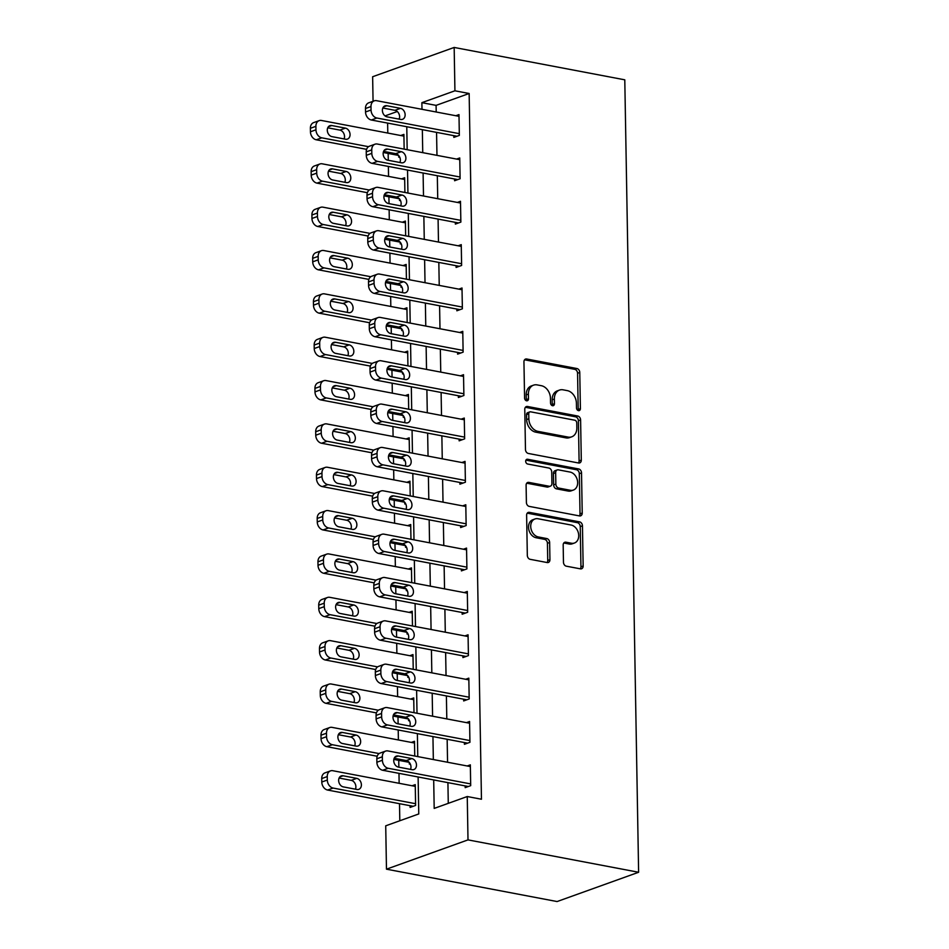 <?xml version="1.0" encoding="UTF-8"?>
<svg xmlns="http://www.w3.org/2000/svg" width="949" height="949" viewBox="0 0 949 949"><rect width="100%" height="100%" fill="white"/><g stroke="black" fill="none" stroke-linecap="round" stroke-linejoin="round"><path stroke-width="1.42" d="M578.487 410.644A2.467 1.874 70.2 0 0 579.281 410.585A2.467 1.874 70.2 0 0 580.397 408.628L579.768 372.459A3.535 2.681 70.2 0 0 576.921 368.532L526.683 358.995A3.535 2.681 70.2 0 0 525.544 359.078A3.535 2.681 70.2 0 0 523.943 361.866L524.583 398.034A2.467 1.874 70.2 0 0 526.576 400.798A2.467 1.874 70.2 0 0 527.371 400.739A2.467 1.874 70.2 0 0 528.486 398.782L528.403 394.096A11.305 8.577 70.2 0 1 533.516 385.164A11.305 8.577 70.2 0 1 537.146 384.903L541.333 385.697A11.305 8.577 70.2 0 1 550.456 398.283L550.539 402.969A2.467 1.874 70.2 0 0 552.532 405.721A2.467 1.874 70.2 0 0 553.326 405.662A2.467 1.874 70.2 0 0 554.441 403.705L554.358 399.031A11.305 8.577 70.2 0 1 559.471 390.086A11.305 8.577 70.2 0 1 563.101 389.825L567.288 390.62A11.305 8.577 70.2 0 1 576.411 403.206L576.494 407.892A2.467 1.874 70.2 0 0 578.487 410.644M578 410.478A2.467 1.874 70.2 0 0 578.202 409.422L577.561 373.254A3.535 2.681 70.2 0 0 574.714 369.327L524.56 359.801M526.09 400.62A2.467 1.874 70.2 0 0 526.28 399.576L526.197 394.891L528.403 394.096M552.045 405.555A2.467 1.874 70.2 0 0 552.247 404.499L552.164 399.814L554.358 399.031M563.469 562.247A3.535 2.681 70.2 0 0 566.316 566.185L580.42 568.854A3.535 2.681 70.2 0 0 581.547 568.783A3.535 2.681 70.2 0 0 583.149 565.984L582.449 525.817A3.535 2.681 70.2 0 0 579.602 521.879L529.352 512.353A3.535 2.681 70.2 0 0 528.225 512.436A3.535 2.681 70.2 0 0 526.624 515.224L527.324 555.39A3.535 2.681 70.2 0 0 530.183 559.329L547.205 562.555A3.535 2.681 70.2 0 0 548.332 562.472A3.535 2.681 70.2 0 0 549.934 559.685L549.637 542.496A3.535 2.681 70.2 0 0 546.778 538.558L538.344 536.956A9.443 7.177 70.2 0 1 530.918 528.368A9.443 7.177 70.2 0 1 534.987 518.961A9.443 7.177 70.2 0 1 538.024 518.747L571.096 525.022A9.443 7.177 70.2 0 1 578.522 533.611A9.443 7.177 70.2 0 1 574.453 543.018A9.443 7.177 70.2 0 1 571.417 543.231L565.901 542.187A3.535 2.681 70.2 0 0 564.774 542.27A3.535 2.681 70.2 0 0 563.172 545.058L563.469 562.247M454.927 90.796L469.15 93.5L481.463 799.236L467.252 796.531L467.999 839.889L638.618 872.261L624.786 79.823L454.168 47.45L454.927 90.796L421.878 102.67L421.997 109.301M578.57 462.993A3.535 2.681 70.2 0 0 579.709 462.91A3.535 2.681 70.2 0 0 581.298 460.123L580.598 419.956A3.535 2.681 70.2 0 0 577.751 416.018L527.514 406.48A3.535 2.681 70.2 0 0 526.375 406.563A3.535 2.681 70.2 0 0 524.773 409.363L525.473 449.529A3.535 2.681 70.2 0 0 528.332 453.456L578.57 462.993M581.523 472.887L582.223 513.053A3.535 2.681 70.2 0 1 580.622 515.841A3.535 2.681 70.2 0 1 579.495 515.924L529.257 506.398A3.535 2.681 70.2 0 1 526.398 502.46L526.102 485.271A3.535 2.681 70.2 0 1 527.703 482.472A3.535 2.681 70.2 0 1 528.83 482.389L549.21 486.256A3.535 2.681 70.2 0 0 550.349 486.185A3.535 2.681 70.2 0 0 551.938 483.385L551.737 471.985A3.535 2.681 70.2 0 0 548.89 468.047L527.68 464.025A2.467 1.874 70.2 0 1 525.734 461.772A2.467 1.874 70.2 0 1 526.802 459.316A2.467 1.874 70.2 0 1 527.597 459.257L578.676 468.948A3.535 2.681 70.2 0 1 581.523 472.887L579.317 473.681L580.017 513.848L582.223 513.053M469.15 93.5L436.089 105.375L436.208 112.006M436.564 132.374L436.967 155.351M437.323 175.731L437.726 198.709M438.082 219.077L438.474 242.054M438.829 262.434L439.233 285.4M439.589 305.78L439.992 328.757M440.348 349.125L440.751 372.103M441.107 392.483L441.51 415.448M441.866 435.828L442.258 458.806M442.614 479.174L443.017 502.151M443.373 522.531L443.776 545.509M444.132 565.877L444.535 588.855M444.891 609.222L445.283 632.2M445.639 652.58L446.042 675.558M446.398 695.925L446.801 718.903M447.157 739.283L447.56 762.249M447.916 782.628L448.272 803.352M453.8 135.648L453.836 137.38L459.34 135.41L458.984 114.604L455.828 115.731M454.559 179.005L454.595 180.737L460.099 178.756L459.743 157.949L456.588 159.076M455.318 222.351L455.354 224.083L460.858 222.102L460.49 201.295L457.347 202.434M456.078 265.696L456.101 267.44L461.617 265.459L461.25 244.652L458.106 245.779M456.837 309.054L456.86 310.786L462.377 308.805L462.009 287.998L458.865 289.125M457.584 352.399L457.62 354.131L463.124 352.15L462.768 331.343L459.613 332.482M458.343 395.745L458.379 397.489L463.883 395.508L463.527 374.701L460.372 375.828M459.102 439.102L459.138 440.834L464.642 438.853L464.275 418.046L461.131 419.173M459.862 482.448L459.885 484.18L465.401 482.211L465.034 461.392L461.89 462.531M460.621 525.805L460.645 527.537L466.149 525.556L465.793 504.749L462.637 505.876M461.368 569.151L461.404 570.883L466.908 568.902L466.552 548.095L463.397 549.234M462.127 612.496L462.163 614.228L467.667 612.259L467.299 591.452L464.156 592.579M462.887 655.854L462.91 657.586L468.426 655.605L468.059 634.798L464.915 635.925M463.646 699.199L463.67 700.931L469.186 698.95L468.818 678.144L465.674 679.282M464.393 742.545L464.429 744.289L469.933 742.308L469.577 721.501L466.422 722.628M465.152 785.902L465.188 787.634L470.692 785.653L470.336 764.847L467.181 765.973M387.619 123.085L387.797 133.062M388.153 153.43L388.271 160.286M388.378 166.443L388.556 176.407M388.9 196.787L389.031 203.632M389.137 209.788L389.304 219.765M389.659 240.133L389.778 246.989M389.885 253.146L390.063 263.11M390.419 283.49L390.537 290.335M390.644 296.491L390.822 306.456M391.178 326.836L391.296 333.68M391.403 339.837L391.581 349.813M391.937 370.181L392.056 377.038M392.162 383.194L392.328 393.159M392.684 413.539L392.815 420.383M392.922 426.54L393.088 436.504M393.444 456.884L393.562 463.741M393.669 469.885L393.847 479.862M394.203 500.23L394.321 507.086M394.428 513.243L394.606 523.207M394.962 543.587L395.081 550.432M395.187 556.588L395.365 566.565M395.721 586.933L395.84 593.789M395.947 599.946L396.113 609.91M396.468 630.278L396.587 637.135M396.706 643.292L396.872 653.256M397.228 673.636L397.346 680.48M397.453 686.637L397.631 696.613M397.987 716.981L398.106 723.838M398.212 729.995L398.39 739.959M398.746 760.339L398.865 767.183M398.971 773.34L399.149 783.305M399.505 803.684L399.802 820.766M399.387 118.554L398.236 118.969M398.722 155.565L398.746 157.178L399.576 156.882M400.739 135.517L403.894 134.39L404.155 149.123M399.482 198.91L399.505 200.524L400.336 200.227M401.498 178.863L404.654 177.736L404.903 192.481M400.229 242.256L400.264 243.869L401.095 243.573M402.257 222.22L405.401 221.081L405.662 235.827M400.988 285.613L401.012 287.227L401.842 286.93M403.017 265.566L406.16 264.439L406.421 279.172M401.747 328.959L401.771 330.572L402.601 330.276M403.776 308.923L406.919 307.784L407.18 322.53M402.506 372.305L402.53 373.918L403.361 373.621M404.523 352.269L407.679 351.142L407.928 365.875M403.254 415.662L403.289 417.275L404.12 416.979M405.282 395.614L408.438 394.487L408.687 409.233M404.013 459.008L404.049 460.621L404.879 460.324M406.042 438.972L409.185 437.833L409.446 452.578M404.772 502.365L404.796 503.978L405.626 503.67M406.801 482.317L409.944 481.19L410.205 495.924M405.531 545.711L405.555 547.324L406.386 547.027M407.56 525.663L410.703 524.536L410.964 539.281M406.291 589.056L406.314 590.669L407.145 590.373M408.307 569.02L411.463 567.882L411.712 582.627M407.038 632.414L407.074 634.027L407.904 633.73M409.066 612.366L412.222 611.239L412.471 625.972M407.797 675.759L407.833 677.372L408.651 677.076M409.826 655.712L412.969 654.585L413.23 669.33M408.556 719.105L408.58 720.718L409.41 720.421M410.585 699.069L413.728 697.93L413.989 712.675M409.316 762.462L409.339 764.075L410.17 763.779M411.344 742.415L414.488 741.288L414.749 756.021M410.063 805.689L410.098 807.421L415.603 805.44L415.247 784.633L412.091 785.772M418.118 776.97L418.77 813.945L385.721 825.82L386.468 869.177L557.087 901.55L638.618 872.261M373.064 101.27L372.637 76.739L454.168 47.45M386.468 869.177L467.999 839.889M433.693 779.936L434.191 808.406L467.252 796.531M422.341 129.681L422.744 152.659M423.1 173.026L423.503 196.004M423.859 216.384L424.262 239.362M424.618 259.729L425.022 282.707M425.377 303.075L425.769 326.053M426.125 346.432L426.528 369.41M426.884 389.778L427.287 412.756M427.643 433.135L428.046 456.101M428.402 476.481L428.806 499.459M429.162 519.827L429.553 542.804M429.909 563.184L430.312 586.162M430.668 606.53L431.071 629.507M431.427 649.875L431.831 672.853M432.186 693.233L432.59 716.21M432.946 736.578L433.337 759.556M397.287 111.508L385.033 115.908M417.774 756.602L417.37 733.624M417.014 713.245L416.611 690.279M416.255 669.899L415.852 646.921M415.496 626.554L415.093 603.576M414.737 583.196L414.345 560.23M413.989 539.851L413.586 516.873M413.23 496.505L412.827 473.527M412.471 453.148L412.068 430.17M411.712 409.802L411.308 386.824M410.953 366.456L410.561 343.479M410.205 323.099L409.802 300.121M409.446 279.753L409.043 256.776M408.687 236.396L408.284 213.43M407.928 193.05L407.524 170.073M407.168 149.705L406.777 126.727M436.089 105.375L421.878 102.67M559.471 390.086L557.265 390.881A11.305 8.577 70.2 0 0 552.164 399.814M533.516 385.164L531.31 385.946A11.305 8.577 70.2 0 0 526.197 394.891M578.475 462.982A3.535 2.681 70.2 0 0 579.092 460.906L578.392 420.739A3.535 2.681 70.2 0 0 575.545 416.813L525.39 407.287M576.755 422.957A2.467 1.874 70.2 0 0 574.762 420.205L530.657 411.83A2.467 1.874 70.2 0 0 529.874 411.89A2.467 1.874 70.2 0 0 528.747 413.847L528.842 418.782A11.305 8.577 70.2 0 0 537.953 431.368L568.107 437.086A11.305 8.577 70.2 0 0 571.737 436.825A11.305 8.577 70.2 0 0 576.838 427.892L576.755 422.957M529.874 411.89L527.668 412.685A2.467 1.874 70.2 0 0 526.553 414.63L528.747 413.847M571.737 436.825L569.53 437.619A11.305 8.577 70.2 0 1 565.901 437.88L535.758 432.163A11.305 8.577 70.2 0 1 526.636 419.577L526.553 414.63M579.4 515.912A3.535 2.681 70.2 0 0 580.017 513.848M526.719 483.207L547.004 487.051A3.535 2.681 70.2 0 0 548.142 486.967L550.349 486.185M525.912 460.146L576.47 469.743L578.676 468.948M570.349 490.277A9.443 7.177 70.2 0 0 573.386 490.052A9.443 7.177 70.2 0 0 577.466 480.657A9.443 7.177 70.2 0 0 570.029 472.056L558.38 469.85A3.535 2.681 70.2 0 0 557.241 469.933A3.535 2.681 70.2 0 0 555.651 472.721L555.853 484.132A3.535 2.681 70.2 0 0 558.7 488.059L570.349 490.277L568.143 491.06A9.443 7.177 70.2 0 0 571.179 490.847L573.386 490.052M557.241 469.933L555.046 470.716A3.535 2.681 70.2 0 0 553.445 473.515L555.651 472.721M568.143 491.06L556.494 488.854A3.535 2.681 70.2 0 1 553.647 484.915L553.445 473.515M579.317 473.681A3.535 2.681 70.2 0 0 576.47 469.743M574.453 543.018L572.247 543.813A9.443 7.177 70.2 0 1 569.21 544.026L563.789 542.994M534.987 518.961L532.78 519.755A9.443 7.177 70.2 0 0 528.712 529.162A9.443 7.177 70.2 0 0 536.138 537.751L538.344 536.956M547.11 562.543A3.535 2.681 70.2 0 0 547.727 560.479L547.431 543.279A3.535 2.681 70.2 0 0 544.584 539.352L536.138 537.751M580.325 568.842A3.535 2.681 70.2 0 0 580.942 566.778L580.242 526.612A3.535 2.681 70.2 0 0 577.395 522.674L527.241 513.16M368.509 146.68L321.77 137.819A7.201 5.469 70.2 0 1 315.958 129.799L315.898 126.324A7.201 5.469 70.2 0 1 319.149 120.642A7.201 5.469 70.2 0 1 321.462 120.476L403.918 136.122M398.592 155.422L383.254 152.504M366.599 149.349L316.254 139.788A7.201 5.469 -109.8 0 1 310.442 131.781L310.382 128.305A7.201 5.469 -109.8 0 1 313.644 122.611L319.149 120.642M344.084 138.934A5.753 4.365 70.2 0 0 339.896 130.108L327.749 127.807M331.948 136.632L345.59 139.218A5.753 4.365 70.2 0 0 347.441 139.088A5.753 4.365 70.2 0 0 349.932 133.358A5.753 4.365 70.2 0 0 345.4 128.127L331.759 125.541A5.753 4.365 70.2 0 0 329.908 125.671A5.753 4.365 70.2 0 0 327.417 131.401A5.753 4.365 70.2 0 0 331.948 136.632M459.316 133.667L376.848 118.02A7.201 5.469 70.2 0 1 371.047 110.013L370.988 106.537A7.201 5.469 70.2 0 1 374.238 100.843A7.201 5.469 70.2 0 1 376.551 100.689L459.008 116.336M374.238 100.843L368.734 102.824A7.201 5.469 -109.8 0 0 365.472 108.518L365.531 111.982A7.201 5.469 -109.8 0 0 371.344 120.001L456.979 136.253M387.038 116.846A5.753 4.365 -109.8 0 1 382.506 111.614A5.753 4.365 -109.8 0 1 384.997 105.873A5.753 4.365 -109.8 0 1 386.836 105.742L400.49 108.34A5.753 4.365 -109.8 0 1 405.021 113.572A5.753 4.365 -109.8 0 1 402.53 119.301A5.753 4.365 -109.8 0 1 400.68 119.432L387.038 116.846M382.838 108.008L394.986 110.321A5.753 4.365 -109.8 0 1 399.173 119.147M369.268 190.037L322.518 181.164A7.201 5.469 70.2 0 1 316.717 173.145L316.658 169.681A7.201 5.469 70.2 0 1 319.908 163.987A7.201 5.469 70.2 0 1 322.221 163.821L404.677 179.468M399.351 198.768L384.001 195.85M367.358 192.694L317.013 183.145A7.201 5.469 -109.8 0 1 311.201 175.126L311.142 171.662A7.201 5.469 -109.8 0 1 314.404 165.968L319.908 163.987M344.843 182.291A5.753 4.365 70.2 0 0 340.644 173.453L328.508 171.152M332.708 179.99L346.349 182.576A5.753 4.365 70.2 0 0 348.2 182.445A5.753 4.365 70.2 0 0 350.679 176.716A5.753 4.365 70.2 0 0 346.16 171.472L332.506 168.886A5.753 4.365 70.2 0 0 330.655 169.017A5.753 4.365 70.2 0 0 328.176 174.746A5.753 4.365 70.2 0 0 332.708 179.99M370.015 233.383L323.277 224.51A7.201 5.469 70.2 0 1 317.464 216.502L317.405 213.027A7.201 5.469 70.2 0 1 320.667 207.333A7.201 5.469 70.2 0 1 322.98 207.179L405.437 222.825M400.11 242.114L384.76 239.207M368.117 236.04L317.773 226.491A7.201 5.469 -109.8 0 1 311.96 218.472L311.901 215.008A7.201 5.469 -109.8 0 1 315.151 209.314L320.667 207.333M345.602 225.637A5.753 4.365 70.2 0 0 341.403 216.811L329.267 214.498M333.455 223.335L347.109 225.921A5.753 4.365 70.2 0 0 348.959 225.791A5.753 4.365 70.2 0 0 351.438 220.061A5.753 4.365 70.2 0 0 346.919 214.83L333.265 212.232A5.753 4.365 70.2 0 0 331.415 212.362A5.753 4.365 70.2 0 0 328.935 218.104A5.753 4.365 70.2 0 0 333.455 223.335M370.774 276.728L324.036 267.867A7.201 5.469 70.2 0 1 318.223 259.848L318.164 256.384A7.201 5.469 70.2 0 1 321.414 250.69A7.201 5.469 70.2 0 1 323.728 250.524L406.196 266.171M400.869 285.471L385.519 282.553M368.876 279.397L318.52 269.836A7.201 5.469 -109.8 0 1 312.719 261.829L312.66 258.353A7.201 5.469 -109.8 0 1 315.91 252.671L321.414 250.69M346.361 268.994A5.753 4.365 70.2 0 0 342.162 260.156L330.015 257.855M334.214 266.681L347.868 269.279A5.753 4.365 70.2 0 0 349.718 269.148A5.753 4.365 70.2 0 0 352.198 263.407A5.753 4.365 70.2 0 0 347.666 258.175L334.024 255.589A5.753 4.365 70.2 0 0 332.174 255.72A5.753 4.365 70.2 0 0 329.694 261.45A5.753 4.365 70.2 0 0 334.214 266.681M460.075 177.024L377.607 161.377A7.201 5.469 70.2 0 1 371.806 153.358L371.747 149.895A7.201 5.469 70.2 0 1 374.997 144.201A7.201 5.469 70.2 0 1 377.311 144.034L459.767 159.681M374.997 144.201L369.481 146.182A7.201 5.469 -109.8 0 0 366.231 151.864L366.29 155.339A7.201 5.469 -109.8 0 0 372.103 163.347L457.738 179.598M387.797 160.191A5.753 4.365 -109.8 0 1 383.266 154.96A5.753 4.365 -109.8 0 1 385.745 149.23A5.753 4.365 -109.8 0 1 387.595 149.1L401.249 151.686A5.753 4.365 -109.8 0 1 405.769 156.917A5.753 4.365 -109.8 0 1 403.289 162.659A5.753 4.365 -109.8 0 1 401.439 162.789L387.797 160.191M383.598 151.365L395.733 153.667A5.753 4.365 -109.8 0 1 399.932 162.504M460.823 220.37L378.366 204.723A7.201 5.469 70.2 0 1 372.554 196.704L372.494 193.24A7.201 5.469 70.2 0 1 375.757 187.546A7.201 5.469 70.2 0 1 378.058 187.38L460.526 203.027M375.757 187.546L370.24 189.527A7.201 5.469 -109.8 0 0 366.99 195.221L367.049 198.685A7.201 5.469 -109.8 0 0 372.862 206.704L458.497 222.956M388.544 203.549A5.753 4.365 -109.8 0 1 384.025 198.305A5.753 4.365 -109.8 0 1 386.504 192.576A5.753 4.365 -109.8 0 1 388.355 192.445L402.008 195.043A5.753 4.365 -109.8 0 1 406.528 200.275A5.753 4.365 -109.8 0 1 404.049 206.004A5.753 4.365 -109.8 0 1 402.198 206.135L388.544 203.549M384.357 194.711L396.492 197.012A5.753 4.365 -109.8 0 1 400.692 205.85M461.582 263.727L379.126 248.069A7.201 5.469 70.2 0 1 373.313 240.061L373.254 236.586A7.201 5.469 70.2 0 1 376.504 230.892A7.201 5.469 70.2 0 1 378.817 230.737L461.285 246.384M376.504 230.892L371 232.873A7.201 5.469 -109.8 0 0 367.749 238.567L367.809 242.042A7.201 5.469 -109.8 0 0 373.609 250.05L459.257 266.301M389.304 246.894A5.753 4.365 -109.8 0 1 384.784 241.663A5.753 4.365 -109.8 0 1 387.263 235.933A5.753 4.365 -109.8 0 1 389.114 235.803L402.756 238.389A5.753 4.365 -109.8 0 1 407.287 243.62A5.753 4.365 -109.8 0 1 404.808 249.35A5.753 4.365 -109.8 0 1 402.957 249.48L389.304 246.894M385.104 238.057L397.251 240.37A5.753 4.365 -109.8 0 1 401.451 249.196M371.534 320.086L324.795 311.213A7.201 5.469 70.2 0 1 318.983 303.194L318.923 299.73A7.201 5.469 70.2 0 1 322.174 294.036A7.201 5.469 70.2 0 1 324.487 293.87L406.955 309.516M401.629 328.817L386.279 325.91M369.624 322.743L319.279 313.194A7.201 5.469 -109.8 0 1 313.478 305.175L313.419 301.711A7.201 5.469 -109.8 0 1 316.669 296.017L322.174 294.036M347.12 312.34A5.753 4.365 70.2 0 0 342.921 303.502L330.774 301.201M334.973 310.038L348.627 312.624A5.753 4.365 70.2 0 0 350.466 312.494A5.753 4.365 70.2 0 0 352.957 306.764A5.753 4.365 70.2 0 0 348.425 301.521L334.783 298.935A5.753 4.365 70.2 0 0 332.933 299.065A5.753 4.365 70.2 0 0 330.442 304.795A5.753 4.365 70.2 0 0 334.973 310.038M462.341 307.073L379.885 291.426A7.201 5.469 70.2 0 1 374.072 283.407L374.013 279.943A7.201 5.469 70.2 0 1 377.263 274.249A7.201 5.469 70.2 0 1 379.576 274.083L462.033 289.73M377.263 274.249L371.759 276.23A7.201 5.469 -109.8 0 0 368.497 281.924L368.568 285.388A7.201 5.469 -109.8 0 0 374.369 293.407L460.016 309.659M390.063 290.24A5.753 4.365 -109.8 0 1 385.531 285.008A5.753 4.365 -109.8 0 1 388.022 279.279A5.753 4.365 -109.8 0 1 389.873 279.148L403.515 281.734A5.753 4.365 -109.8 0 1 408.046 286.978A5.753 4.365 -109.8 0 1 405.555 292.707A5.753 4.365 -109.8 0 1 403.716 292.838L390.063 290.24M385.863 281.414L398.011 283.715A5.753 4.365 -109.8 0 1 402.21 292.553M372.293 363.431L325.543 354.558A7.201 5.469 70.2 0 1 319.742 346.551L319.683 343.075A7.201 5.469 70.2 0 1 322.933 337.381A7.201 5.469 70.2 0 1 325.246 337.227L407.702 352.874M402.376 372.162L387.038 369.256M370.383 366.1L320.038 356.539A7.201 5.469 -109.8 0 1 314.226 348.532L314.166 345.056A7.201 5.469 -109.8 0 1 317.429 339.362L322.933 337.381M347.868 355.685A5.753 4.365 70.2 0 0 343.68 346.859L331.533 344.546M335.732 353.384L349.374 355.97A5.753 4.365 70.2 0 0 351.225 355.839A5.753 4.365 70.2 0 0 353.716 350.11A5.753 4.365 70.2 0 0 349.185 344.878L335.531 342.281A5.753 4.365 70.2 0 0 333.692 342.423A5.753 4.365 70.2 0 0 331.201 348.153A5.753 4.365 70.2 0 0 335.732 353.384M373.052 406.777L326.302 397.916A7.201 5.469 70.2 0 1 320.501 389.897L320.442 386.433A7.201 5.469 70.2 0 1 323.692 380.739A7.201 5.469 70.2 0 1 326.005 380.573L408.461 396.219M403.135 415.52L387.785 412.601M371.142 409.446L320.798 399.897A7.201 5.469 -109.8 0 1 314.985 391.878L314.926 388.414A7.201 5.469 -109.8 0 1 318.176 382.72L323.692 380.739M348.627 399.043A5.753 4.365 70.2 0 0 344.428 390.205L332.292 387.904M336.492 396.729L350.134 399.327A5.753 4.365 70.2 0 0 351.984 399.197A5.753 4.365 70.2 0 0 354.463 393.455A5.753 4.365 70.2 0 0 349.944 388.224L336.29 385.638A5.753 4.365 70.2 0 0 334.439 385.769A5.753 4.365 70.2 0 0 331.96 391.498A5.753 4.365 70.2 0 0 336.492 396.729M373.799 450.134L327.061 441.261A7.201 5.469 70.2 0 1 321.248 433.242L321.189 429.778A7.201 5.469 70.2 0 1 324.451 424.084A7.201 5.469 70.2 0 1 326.764 423.918L409.221 439.565M403.894 458.865L388.544 455.959M371.901 452.792L321.557 443.242A7.201 5.469 -109.8 0 1 315.744 435.223L315.685 431.759A7.201 5.469 -109.8 0 1 318.935 426.065L324.451 424.084M349.386 442.388A5.753 4.365 70.2 0 0 345.187 433.551L333.052 431.249M337.239 440.087L350.893 442.673A5.753 4.365 70.2 0 0 352.743 442.542A5.753 4.365 70.2 0 0 355.223 436.813A5.753 4.365 70.2 0 0 350.703 431.581L337.049 428.984A5.753 4.365 70.2 0 0 335.199 429.114A5.753 4.365 70.2 0 0 332.719 434.844A5.753 4.365 70.2 0 0 337.239 440.087M374.558 493.48L327.82 484.607A7.201 5.469 70.2 0 1 322.008 476.6L321.948 473.124A7.201 5.469 70.2 0 1 325.199 467.442A7.201 5.469 70.2 0 1 327.512 467.276L409.98 482.922M404.654 502.211L389.304 499.304M372.66 496.149L322.304 486.588A7.201 5.469 -109.8 0 1 316.503 478.581L316.444 475.105A7.201 5.469 -109.8 0 1 319.694 469.411L325.199 467.442M350.145 485.734A5.753 4.365 70.2 0 0 345.946 476.908L333.799 474.595M337.998 483.432L351.652 486.018A5.753 4.365 70.2 0 0 353.502 485.888A5.753 4.365 70.2 0 0 355.982 480.158A5.753 4.365 70.2 0 0 351.45 474.927L337.808 472.341A5.753 4.365 70.2 0 0 335.958 472.472A5.753 4.365 70.2 0 0 333.479 478.201A5.753 4.365 70.2 0 0 337.998 483.432M375.318 536.837L328.579 527.964A7.201 5.469 70.2 0 1 322.767 519.945L322.707 516.481A7.201 5.469 70.2 0 1 325.958 510.787A7.201 5.469 70.2 0 1 328.271 510.621L410.739 526.268M405.413 545.568L390.063 542.65M373.408 539.495L323.063 529.945A7.201 5.469 -109.8 0 1 317.263 521.926L317.191 518.462A7.201 5.469 -109.8 0 1 320.454 512.768L325.958 510.787M350.905 529.091A5.753 4.365 70.2 0 0 346.705 520.254L334.558 517.952M338.757 526.778L352.411 529.376A5.753 4.365 70.2 0 0 354.25 529.245A5.753 4.365 70.2 0 0 356.741 523.516A5.753 4.365 70.2 0 0 352.209 518.273L338.568 515.687A5.753 4.365 70.2 0 0 336.717 515.817A5.753 4.365 70.2 0 0 334.226 521.547A5.753 4.365 70.2 0 0 338.757 526.778M463.1 350.418L380.632 334.772A7.201 5.469 70.2 0 1 374.831 326.753L374.772 323.289A7.201 5.469 70.2 0 1 378.022 317.595A7.201 5.469 70.2 0 1 380.335 317.429L462.792 333.087M378.022 317.595L372.518 319.576A7.201 5.469 -109.8 0 0 369.256 325.27L369.315 328.734A7.201 5.469 -109.8 0 0 375.128 336.753L460.763 353.004M390.822 333.597A5.753 4.365 -109.8 0 1 386.29 328.366A5.753 4.365 -109.8 0 1 388.77 322.624A5.753 4.365 -109.8 0 1 390.62 322.494L404.274 325.092A5.753 4.365 -109.8 0 1 408.805 330.323A5.753 4.365 -109.8 0 1 406.314 336.053A5.753 4.365 -109.8 0 1 404.464 336.183L390.822 333.597M386.623 324.76L398.77 327.061A5.753 4.365 -109.8 0 1 402.957 335.899M463.859 393.776L381.391 378.129A7.201 5.469 70.2 0 1 375.59 370.11L375.519 366.634A7.201 5.469 70.2 0 1 378.781 360.952A7.201 5.469 70.2 0 1 381.095 360.786L463.551 376.433M378.781 360.952L373.265 362.921A7.201 5.469 -109.8 0 0 370.015 368.615L370.074 372.091A7.201 5.469 -109.8 0 0 375.887 380.098L461.522 396.35M391.581 376.943A5.753 4.365 -109.8 0 1 387.05 371.711A5.753 4.365 -109.8 0 1 389.529 365.982A5.753 4.365 -109.8 0 1 391.379 365.851L405.033 368.437A5.753 4.365 -109.8 0 1 409.553 373.669A5.753 4.365 -109.8 0 1 407.074 379.398A5.753 4.365 -109.8 0 1 405.223 379.529L391.581 376.943M387.382 368.117L399.517 370.418A5.753 4.365 -109.8 0 1 403.716 379.244M464.607 437.121L382.15 421.475A7.201 5.469 70.2 0 1 376.338 413.456L376.279 409.992A7.201 5.469 70.2 0 1 379.541 404.298A7.201 5.469 70.2 0 1 381.842 404.132L464.31 419.778M379.541 404.298L374.025 406.279A7.201 5.469 -109.8 0 0 370.774 411.973L370.834 415.437A7.201 5.469 -109.8 0 0 376.646 423.456L462.282 439.707M392.328 420.3A5.753 4.365 -109.8 0 1 387.809 415.057A5.753 4.365 -109.8 0 1 390.288 409.327A5.753 4.365 -109.8 0 1 392.139 409.197L405.792 411.783A5.753 4.365 -109.8 0 1 410.312 417.026A5.753 4.365 -109.8 0 1 407.833 422.756A5.753 4.365 -109.8 0 1 405.982 422.886L392.328 420.3M388.141 411.463L400.276 413.764A5.753 4.365 -109.8 0 1 404.476 422.602M465.366 480.467L382.91 464.82A7.201 5.469 70.2 0 1 377.097 456.813L377.038 453.337A7.201 5.469 70.2 0 1 380.288 447.643A7.201 5.469 70.2 0 1 382.601 447.489L465.069 463.136M380.288 447.643L374.784 449.624A7.201 5.469 -109.8 0 0 371.534 455.318L371.593 458.782A7.201 5.469 -109.8 0 0 377.394 466.801L463.041 483.053M393.088 463.646A5.753 4.365 -109.8 0 1 388.568 458.414A5.753 4.365 -109.8 0 1 391.047 452.673A5.753 4.365 -109.8 0 1 392.898 452.543L406.54 455.14A5.753 4.365 -109.8 0 1 411.071 460.372A5.753 4.365 -109.8 0 1 408.592 466.101A5.753 4.365 -109.8 0 1 406.741 466.232L393.088 463.646M388.888 454.808L401.036 457.121A5.753 4.365 -109.8 0 1 405.235 465.947M466.125 523.824L383.669 508.178A7.201 5.469 70.2 0 1 377.856 500.159L377.797 496.695A7.201 5.469 70.2 0 1 381.047 491.001A7.201 5.469 70.2 0 1 383.36 490.835L465.817 506.481M381.047 491.001L375.543 492.982A7.201 5.469 -109.8 0 0 372.281 498.664L372.352 502.14A7.201 5.469 -109.8 0 0 378.153 510.147L463.788 526.398M393.847 506.991A5.753 4.365 -109.8 0 1 389.315 501.76A5.753 4.365 -109.8 0 1 391.807 496.03A5.753 4.365 -109.8 0 1 393.657 495.9L407.299 498.486A5.753 4.365 -109.8 0 1 411.83 503.717A5.753 4.365 -109.8 0 1 409.339 509.459A5.753 4.365 -109.8 0 1 407.489 509.589L393.847 506.991M389.648 498.166L401.795 500.467A5.753 4.365 -109.8 0 1 405.982 509.305M376.077 580.183L329.327 571.31A7.201 5.469 70.2 0 1 323.526 563.303L323.467 559.827A7.201 5.469 70.2 0 1 326.717 554.133A7.201 5.469 70.2 0 1 329.03 553.967L411.486 569.625M406.16 588.914L390.822 586.008M374.167 582.84L323.823 573.291A7.201 5.469 -109.8 0 1 318.01 565.272L317.951 561.808A7.201 5.469 -109.8 0 1 321.213 556.114L326.717 554.133M351.652 572.437A5.753 4.365 70.2 0 0 347.464 563.599L335.317 561.298M339.517 570.135L353.158 572.721A5.753 4.365 70.2 0 0 355.009 572.591A5.753 4.365 70.2 0 0 357.5 566.861A5.753 4.365 70.2 0 0 352.969 561.63L339.315 559.032A5.753 4.365 70.2 0 0 337.464 559.163A5.753 4.365 70.2 0 0 334.985 564.904A5.753 4.365 70.2 0 0 339.517 570.135M466.884 567.17L384.416 551.523A7.201 5.469 70.2 0 1 378.615 543.504L378.556 540.04A7.201 5.469 70.2 0 1 381.806 534.346A7.201 5.469 70.2 0 1 384.12 534.18L466.576 549.827M381.806 534.346L376.302 536.327A7.201 5.469 -109.8 0 0 373.04 542.021L373.099 545.485A7.201 5.469 -109.8 0 0 378.912 553.504L464.547 569.756M394.606 550.349A5.753 4.365 -109.8 0 1 390.075 545.106A5.753 4.365 -109.8 0 1 392.554 539.376A5.753 4.365 -109.8 0 1 394.404 539.246L408.058 541.832A5.753 4.365 -109.8 0 1 412.578 547.075A5.753 4.365 -109.8 0 1 410.098 552.804A5.753 4.365 -109.8 0 1 408.248 552.935L394.606 550.349M390.407 541.511L402.554 543.813A5.753 4.365 -109.8 0 1 406.741 552.65M376.836 623.529L330.086 614.667A7.201 5.469 70.2 0 1 324.285 606.648L324.214 603.184A7.201 5.469 70.2 0 1 327.476 597.49A7.201 5.469 70.2 0 1 329.789 597.324L412.246 612.971M406.919 632.271L391.569 629.353M374.926 626.198L324.582 616.636A7.201 5.469 -109.8 0 1 318.769 608.629L318.71 605.154A7.201 5.469 -109.8 0 1 321.96 599.46L327.476 597.49M352.411 615.782A5.753 4.365 70.2 0 0 348.212 606.957L336.076 604.655M340.276 613.481L353.918 616.079A5.753 4.365 70.2 0 0 355.768 615.937A5.753 4.365 70.2 0 0 358.248 610.207A5.753 4.365 70.2 0 0 353.728 604.976L340.074 602.39A5.753 4.365 70.2 0 0 338.224 602.52A5.753 4.365 70.2 0 0 335.744 608.25A5.753 4.365 70.2 0 0 340.276 613.481M467.643 610.515L385.175 594.869A7.201 5.469 70.2 0 1 379.363 586.862L379.303 583.386A7.201 5.469 70.2 0 1 382.566 577.692A7.201 5.469 70.2 0 1 384.879 577.538L467.335 593.184M382.566 577.692L377.05 579.673A7.201 5.469 -109.8 0 0 373.799 585.367L373.859 588.843A7.201 5.469 -109.8 0 0 379.671 596.85L465.307 613.101M395.353 593.694A5.753 4.365 -109.8 0 1 390.834 588.463A5.753 4.365 -109.8 0 1 393.313 582.733A5.753 4.365 -109.8 0 1 395.164 582.591L408.817 585.189A5.753 4.365 -109.8 0 1 413.337 590.42A5.753 4.365 -109.8 0 1 410.858 596.15A5.753 4.365 -109.8 0 1 409.007 596.28L395.353 593.694M391.166 584.857L403.301 587.17A5.753 4.365 -109.8 0 1 407.501 595.996M377.583 666.886L330.845 658.013A7.201 5.469 70.2 0 1 325.033 649.994L324.973 646.53A7.201 5.469 70.2 0 1 328.235 640.836A7.201 5.469 70.2 0 1 330.537 640.67L413.005 656.317M407.679 675.617L392.328 672.699M375.685 669.543L325.341 659.994A7.201 5.469 -109.8 0 1 319.528 651.975L319.469 648.511A7.201 5.469 -109.8 0 1 322.719 642.817L328.235 640.836M353.17 659.14A5.753 4.365 70.2 0 0 348.971 650.302L336.836 648.001M341.023 656.838L354.677 659.425A5.753 4.365 70.2 0 0 356.527 659.294A5.753 4.365 70.2 0 0 359.007 653.564A5.753 4.365 70.2 0 0 354.487 648.321L340.833 645.735A5.753 4.365 70.2 0 0 338.983 645.866A5.753 4.365 70.2 0 0 336.504 651.595A5.753 4.365 70.2 0 0 341.023 656.838M468.391 653.873L385.935 638.226A7.201 5.469 70.2 0 1 380.122 630.207L380.063 626.743A7.201 5.469 70.2 0 1 383.313 621.049A7.201 5.469 70.2 0 1 385.626 620.883L468.094 636.53M383.313 621.049L377.809 623.03A7.201 5.469 -109.8 0 0 374.558 628.724L374.618 632.188A7.201 5.469 -109.8 0 0 380.419 640.207L466.066 656.459M396.113 637.04A5.753 4.365 -109.8 0 1 391.593 631.809A5.753 4.365 -109.8 0 1 394.072 626.079A5.753 4.365 -109.8 0 1 395.923 625.949L409.565 628.535A5.753 4.365 -109.8 0 1 414.096 633.766A5.753 4.365 -109.8 0 1 411.617 639.507A5.753 4.365 -109.8 0 1 409.766 639.638L396.113 637.04M391.913 628.214L404.06 630.516A5.753 4.365 -109.8 0 1 408.26 639.353M378.343 710.232L331.604 701.358A7.201 5.469 70.2 0 1 325.792 693.351L325.732 689.876A7.201 5.469 70.2 0 1 328.983 684.182A7.201 5.469 70.2 0 1 331.296 684.027L413.764 699.674M408.438 718.962L393.088 716.056M376.445 712.901L326.088 703.339A7.201 5.469 -109.8 0 1 320.288 695.32L320.228 691.857A7.201 5.469 -109.8 0 1 323.479 686.163L328.983 684.182M353.93 702.485A5.753 4.365 70.2 0 0 349.73 693.66L337.583 691.346M341.782 700.184L355.436 702.77A5.753 4.365 70.2 0 0 357.287 702.64A5.753 4.365 70.2 0 0 359.766 696.91A5.753 4.365 70.2 0 0 355.234 691.679L341.593 689.081A5.753 4.365 70.2 0 0 339.742 689.211A5.753 4.365 70.2 0 0 337.263 694.953A5.753 4.365 70.2 0 0 341.782 700.184M469.15 697.218L386.694 681.572A7.201 5.469 70.2 0 1 380.881 673.553L380.822 670.089A7.201 5.469 70.2 0 1 384.072 664.395A7.201 5.469 70.2 0 1 386.385 664.229L468.853 679.875M384.072 664.395L378.568 666.376A7.201 5.469 -109.8 0 0 375.318 672.07L375.377 675.534A7.201 5.469 -109.8 0 0 381.178 683.553L466.825 699.804M396.872 680.397A5.753 4.365 -109.8 0 1 392.34 675.154A5.753 4.365 -109.8 0 1 394.831 669.425A5.753 4.365 -109.8 0 1 396.682 669.294L410.324 671.892A5.753 4.365 -109.8 0 1 414.855 677.123A5.753 4.365 -109.8 0 1 412.364 682.853A5.753 4.365 -109.8 0 1 410.526 682.983L396.872 680.397M392.672 671.56L404.82 673.861A5.753 4.365 -109.8 0 1 409.019 682.699M379.102 753.577L332.364 744.716A7.201 5.469 70.2 0 1 326.551 736.697L326.492 733.233A7.201 5.469 70.2 0 1 329.742 727.539A7.201 5.469 70.2 0 1 332.055 727.373L414.511 743.02M409.185 762.32L393.847 759.402M377.192 756.246L326.847 746.685A7.201 5.469 -109.8 0 1 321.047 738.678L320.976 735.202A7.201 5.469 -109.8 0 1 324.238 729.52L329.742 727.539M354.677 745.843A5.753 4.365 70.2 0 0 350.489 737.005L338.342 734.704M342.542 743.53L356.183 746.128A5.753 4.365 70.2 0 0 358.034 745.997A5.753 4.365 70.2 0 0 360.525 740.256A5.753 4.365 70.2 0 0 355.994 735.024L342.352 732.438A5.753 4.365 70.2 0 0 340.501 732.569A5.753 4.365 70.2 0 0 338.01 738.298A5.753 4.365 70.2 0 0 342.542 743.53M469.909 740.576L387.441 724.917A7.201 5.469 70.2 0 1 381.64 716.91L381.581 713.434A7.201 5.469 70.2 0 1 384.831 707.752A7.201 5.469 70.2 0 1 387.145 707.586L469.601 723.233M384.831 707.752L379.327 709.722A7.201 5.469 -109.8 0 0 376.065 715.416L376.124 718.891A7.201 5.469 -109.8 0 0 381.937 726.898L467.572 743.15M397.631 723.743A5.753 4.365 -109.8 0 1 393.1 718.512A5.753 4.365 -109.8 0 1 395.591 712.782A5.753 4.365 -109.8 0 1 397.429 712.652L411.083 715.238A5.753 4.365 -109.8 0 1 415.615 720.469A5.753 4.365 -109.8 0 1 413.123 726.199A5.753 4.365 -109.8 0 1 411.273 726.329L397.631 723.743M393.432 714.905L405.579 717.219A5.753 4.365 -109.8 0 1 409.766 726.044M415.579 803.708L333.111 788.061A7.201 5.469 70.2 0 1 327.31 780.042L327.251 776.579A7.201 5.469 70.2 0 1 330.501 770.885A7.201 5.469 70.2 0 1 332.814 770.718L415.271 786.365M413.242 806.294L327.607 790.043A7.201 5.469 -109.8 0 1 321.794 782.023L321.735 778.56A7.201 5.469 -109.8 0 1 324.997 772.866L330.501 770.885M355.436 789.188A5.753 4.365 70.2 0 0 351.249 780.351L339.101 778.05M343.301 786.887L356.943 789.473A5.753 4.365 70.2 0 0 358.793 789.343A5.753 4.365 70.2 0 0 361.272 783.613A5.753 4.365 70.2 0 0 356.753 778.37L343.099 775.784A5.753 4.365 70.2 0 0 341.249 775.914A5.753 4.365 70.2 0 0 338.769 781.644A5.753 4.365 70.2 0 0 343.301 786.887M470.668 783.921L388.2 768.275A7.201 5.469 70.2 0 1 382.4 760.256L382.34 756.792A7.201 5.469 70.2 0 1 385.591 751.098A7.201 5.469 70.2 0 1 387.904 750.932L470.36 766.578M385.591 751.098L380.075 753.079A7.201 5.469 -109.8 0 0 376.824 758.773L376.883 762.237A7.201 5.469 -109.8 0 0 382.696 770.256L468.332 786.507M398.39 767.089A5.753 4.365 -109.8 0 1 393.859 761.857A5.753 4.365 -109.8 0 1 396.338 756.128A5.753 4.365 -109.8 0 1 398.189 755.997L411.842 758.583A5.753 4.365 -109.8 0 1 416.362 763.826A5.753 4.365 -109.8 0 1 413.883 769.556A5.753 4.365 -109.8 0 1 412.032 769.686L398.39 767.089M394.191 758.263L406.326 760.564A5.753 4.365 -109.8 0 1 410.526 769.402M578.202 409.422L580.397 408.628M526.28 399.576L528.486 398.782M552.247 404.499L554.441 403.705M524.619 359.742L526.683 358.995M574.714 369.327L576.921 368.532M577.561 373.254L579.768 372.459M525.449 407.228L527.514 406.48M575.545 416.813L577.751 416.018M578.392 420.739L580.598 419.956M579.092 460.906L581.298 460.123M526.636 419.577L528.842 418.782M535.758 432.163L537.953 431.368M565.901 437.88L568.107 437.086M526.778 483.136L528.83 482.389M547.004 487.051L549.21 486.256M526.149 459.779L527.597 459.257M553.647 484.915L555.853 484.132M556.494 488.854L558.7 488.059M563.836 542.923L565.901 542.187M569.21 544.026L571.417 543.231M544.584 539.352L546.778 538.558M547.431 543.279L549.637 542.496M547.727 560.479L549.934 559.685M527.3 513.089L529.352 512.353M577.395 522.674L579.602 521.879M580.242 526.612L582.449 525.817M580.942 566.778L583.149 565.984M321.77 137.819L316.254 139.788M315.898 126.324L310.382 128.305M315.958 129.799L310.442 131.781M328.39 126.739L331.759 125.541M339.896 130.108L345.4 128.127M371.344 120.001L376.848 118.02M365.531 111.982L371.047 110.013M365.472 108.518L370.988 106.537M386.836 105.742L383.479 106.952M400.49 108.34L394.986 110.321M322.518 181.164L317.013 183.145M316.658 169.681L311.142 171.662M316.717 173.145L311.201 175.126M329.149 170.096L332.506 168.886M340.644 173.453L346.16 171.472M323.277 224.51L317.773 226.491M317.405 213.027L311.901 215.008M317.464 216.502L311.96 218.472M329.908 213.442L333.265 212.232M341.403 216.811L346.919 214.83M324.036 267.867L318.52 269.836M318.164 256.384L312.66 258.353M318.223 259.848L312.719 261.829M330.667 256.788L334.024 255.589M342.162 260.156L347.666 258.175M372.103 163.347L377.607 161.377M366.29 155.339L371.806 153.358M366.231 151.864L371.747 149.895M387.595 149.1L384.238 150.31M401.249 151.686L395.733 153.667M372.862 206.704L378.366 204.723M367.049 198.685L372.554 196.704M366.99 195.221L372.494 193.24M388.355 192.445L384.997 193.655M402.008 195.043L396.492 197.012M373.609 250.05L379.126 248.069M367.809 242.042L373.313 240.061M367.749 238.567L373.254 236.586M389.114 235.803L385.757 237.001M402.756 238.389L397.251 240.37M324.795 311.213L319.279 313.194M318.923 299.73L313.419 301.711M318.983 303.194L313.478 305.175M331.415 300.145L334.783 298.935M342.921 303.502L348.425 301.521M374.369 293.407L379.885 291.426M368.568 285.388L374.072 283.407M368.497 281.924L374.013 279.943M389.873 279.148L386.504 280.358M403.515 281.734L398.011 283.715M325.543 354.558L320.038 356.539M319.683 343.075L314.166 345.056M319.742 346.551L314.226 348.532M332.174 343.491L335.531 342.281M343.68 346.859L349.185 344.878M326.302 397.916L320.798 399.897M320.442 386.433L314.926 388.414M320.501 389.897L314.985 391.878M332.933 386.848L336.29 385.638M344.428 390.205L349.944 388.224M327.061 441.261L321.557 443.242M321.189 429.778L315.685 431.759M321.248 433.242L315.744 435.223M333.692 430.194L337.049 428.984M345.187 433.551L350.703 431.581M327.82 484.607L322.304 486.588M321.948 473.124L316.444 475.105M322.008 476.6L316.503 478.581M334.451 473.539L337.808 472.341M345.946 476.908L351.45 474.927M328.579 527.964L323.063 529.945M322.707 516.481L317.191 518.462M322.767 519.945L317.263 521.926M335.199 516.897L338.568 515.687M346.705 520.254L352.209 518.273M375.128 336.753L380.632 334.772M369.315 328.734L374.831 326.753M369.256 325.27L374.772 323.289M390.62 322.494L387.263 323.704M404.274 325.092L398.77 327.061M375.887 380.098L381.391 378.129M370.074 372.091L375.59 370.11M370.015 368.615L375.519 366.634M391.379 365.851L388.022 367.049M405.033 368.437L399.517 370.418M376.646 423.456L382.15 421.475M370.834 415.437L376.338 413.456M370.774 411.973L376.279 409.992M392.139 409.197L388.782 410.407M405.792 411.783L400.276 413.764M377.394 466.801L382.91 464.82M371.593 458.782L377.097 456.813M371.534 455.318L377.038 453.337M392.898 452.543L389.541 453.752M406.54 455.14L401.036 457.121M378.153 510.147L383.669 508.178M372.352 502.14L377.856 500.159M372.281 498.664L377.797 496.695M393.657 495.9L390.288 497.098M407.299 498.486L401.795 500.467M329.327 571.31L323.823 573.291M323.467 559.827L317.951 561.808M323.526 563.303L318.01 565.272M335.958 560.242L339.315 559.032M347.464 563.599L352.969 561.63M378.912 553.504L384.416 551.523M373.099 545.485L378.615 543.504M373.04 542.021L378.556 540.04M394.404 539.246L391.047 540.456M408.058 541.832L402.554 543.813M330.086 614.667L324.582 616.636M324.214 603.184L318.71 605.154M324.285 606.648L318.769 608.629M336.717 603.588L340.074 602.39M348.212 606.957L353.728 604.976M379.671 596.85L385.175 594.869M373.859 588.843L379.363 586.862M373.799 585.367L379.303 583.386M395.164 582.591L391.807 583.801M408.817 585.189L403.301 587.17M330.845 658.013L325.341 659.994M324.973 646.53L319.469 648.511M325.033 649.994L319.528 651.975M337.476 646.945L340.833 645.735M348.971 650.302L354.487 648.321M380.419 640.207L385.935 638.226M374.618 632.188L380.122 630.207M374.558 628.724L380.063 626.743M395.923 625.949L392.566 627.159M409.565 628.535L404.06 630.516M331.604 701.358L326.088 703.339M325.732 689.876L320.228 691.857M325.792 693.351L320.288 695.32M338.235 690.291L341.593 689.081M349.73 693.66L355.234 691.679M381.178 683.553L386.694 681.572M375.377 675.534L380.881 673.553M375.318 672.07L380.822 670.089M396.682 669.294L393.313 670.504M410.324 671.892L404.82 673.861M332.364 744.716L326.847 746.685M326.492 733.233L320.976 735.202M326.551 736.697L321.047 738.678M338.983 733.648L342.352 732.438M350.489 737.005L355.994 735.024M381.937 726.898L387.441 724.917M376.124 718.891L381.64 716.91M376.065 715.416L381.581 713.434M397.429 712.652L394.072 713.85M411.083 715.238L405.579 717.219M333.111 788.061L327.607 790.043M327.251 776.579L321.735 778.56M327.31 780.042L321.794 782.023M339.742 776.994L343.099 775.784M351.249 780.351L356.753 778.37M382.696 770.256L388.2 768.275M376.883 762.237L382.4 760.256M376.824 758.773L382.34 756.792M398.189 755.997L394.831 757.207M411.842 758.583L406.326 760.564"/></g></svg>
